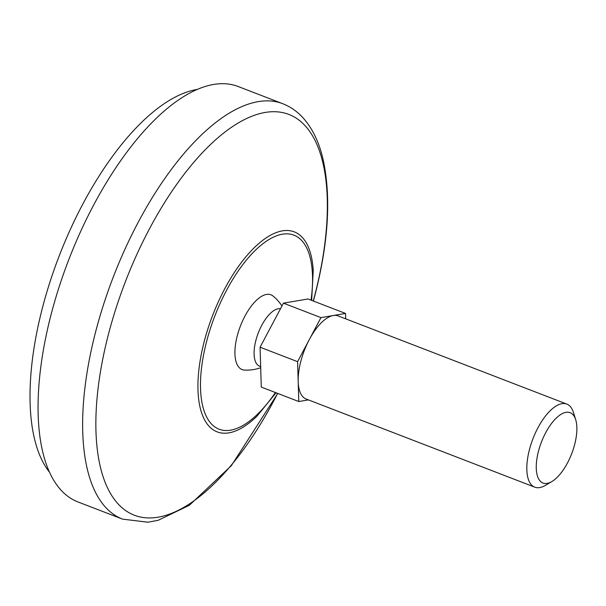 <?xml version="1.0" encoding="UTF-8"?>
<svg xmlns="http://www.w3.org/2000/svg" width="606" height="606" viewBox="0 0 606 606"><rect width="100%" height="100%" fill="white"/><g stroke="black" fill="none" stroke-linecap="round" stroke-linejoin="round"><path stroke-width="0.91" d="M260.694 367.706A41.738 41.738 0 0 1 244.476 370.069A40.072 17.233 -68.9 0 1 240.438 325.983A40.072 17.233 -68.9 0 1 273.026 296.016A41.738 41.738 0 0 1 281.926 306.03M49.586 472.279A211.486 90.945 -68.9 0 1 59.138 256.096A211.486 90.945 -68.9 0 1 197.162 89.438M260.663 366.585L259.573 366.168A30.611 13.165 -68.9 0 1 257.838 334.111A30.611 13.165 -68.9 0 1 280.495 308.742M320.96 317.627L283.449 303.167L308.022 298.978L345.526 313.438L320.96 317.627L309.272 339.648A44.526 19.15 -68.9 0 1 333.239 315.529A44.526 19.15 -68.9 0 1 338.171 315.938L566.837 404.088A44.526 19.15 -68.9 0 1 573.412 412.383L575.7 419.7A37.693 16.21 -68.9 0 1 574.586 444.774A37.693 16.21 -68.9 0 1 551.854 481.55A37.693 16.21 -68.9 0 1 541.446 442.016A37.693 16.21 -68.9 0 1 575.7 419.7M345.693 318.839L345.526 313.438M283.449 303.167L260.08 347.215L261.277 387.075L298.788 401.536L308.393 399.899M260.08 347.215L297.584 361.676L298.788 401.536M551.854 481.55L545.248 485.444A44.526 19.15 -68.9 0 1 534.81 487.179L306.144 399.028A44.526 19.15 -68.9 0 1 298.19 381.606A44.526 19.15 -68.9 0 1 309.272 339.648L297.584 361.676M534.81 487.179A44.526 19.15 -68.9 0 1 532.954 438.744A44.526 19.15 -68.9 0 1 566.837 404.088M122.564 519.13L77.992 501.95A222.622 95.733 -68.9 0 1 68.736 259.792A222.622 95.733 -68.9 0 1 238.143 86.507L282.707 103.687A222.622 95.733 -68.9 0 0 113.307 276.98A222.622 95.733 -68.9 0 0 122.564 519.13L147.902 522.22L158.211 520.274L189.36 505.29L231.31 465.703L277.768 393.43M275.412 392.521A103.997 44.723 -68.9 0 1 201.116 396.854A103.997 44.723 -68.9 0 1 258.868 247.059A103.997 44.723 -68.9 0 1 311.022 300.137M276.048 392.771L257.141 415.981A107.171 46.086 -68.9 0 1 197.988 390.037A107.171 46.086 -68.9 0 1 251.967 250.013A107.171 46.086 -68.9 0 1 313.234 270.481L311.666 300.379M277.646 393.385A214.766 92.354 -68.9 0 1 99.316 462.181A214.766 92.354 -68.9 0 1 225.19 131.858A214.766 92.354 -68.9 0 1 314.234 297.357A214.766 92.354 -68.9 0 1 313.257 300.993M313.385 301.046L314.469 297.016C328.497 243.097 331.353 197.177 323.051 159.272C319.188 142.524 312.704 128.911 303.591 118.443C297.652 111.731 290.691 106.815 282.707 103.687M313.158 268.587L313.234 270.481M257.141 415.981L255.815 417.337"/></g></svg>
